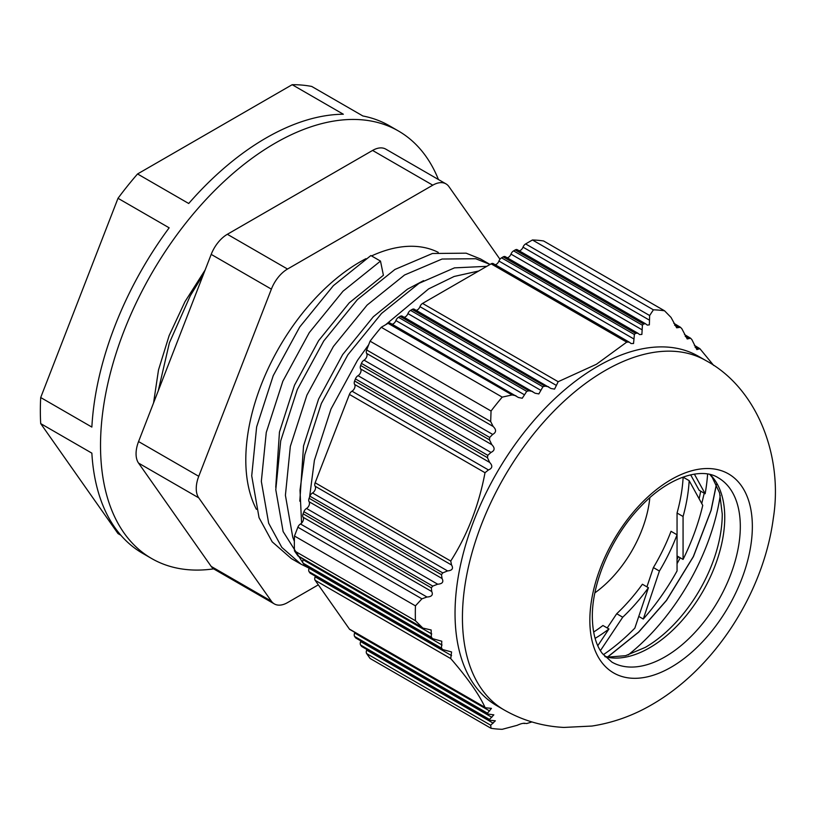 <?xml version="1.0" encoding="UTF-8"?>
<svg xmlns="http://www.w3.org/2000/svg" width="814" height="814" viewBox="0 0 814 814"><rect width="100%" height="100%" fill="white"/><g stroke="black" fill="none" stroke-linecap="round" stroke-linejoin="round"><path stroke-width="1.22" d="M607.773 656.969L638.675 632.142L666.493 600.457L693.416 556.613L711.121 510.358L716.462 484.452M649.816 497.73A88.523 51.109 -60 0 1 594.902 592.836M213.665 568.864A246.825 142.511 -60 0 1 151.638 558.526A246.825 142.511 -60 0 1 113.807 360.734A246.825 142.511 -60 0 1 275.051 143.233A246.825 142.511 -60 0 1 398.463 131.003A246.825 142.511 -60 0 1 438.42 179.518M266.025 138.014A246.825 142.511 120 0 0 188.716 203.5L137.556 173.962L292.175 84.697L343.335 114.235A246.825 142.511 120 0 0 266.025 138.014M118.01 198.29L169.159 227.818A246.825 142.511 120 0 0 91.86 427.075L40.7 397.537L118.01 198.29A246.825 142.511 -60 0 1 137.556 173.962M120.838 535.225L118.01 533.587L40.7 423.606A246.825 142.511 -60 0 1 40.7 397.537M40.7 423.606L91.86 453.144A246.825 142.511 120 0 0 142.613 553.317L151.638 558.526M720.248 495.441A163.421 94.353 -60 0 1 628.143 654.975M308.516 567.877L301.017 564.173L281.807 547.384L268.661 523.219L261.335 481.389L266.259 432.488L282.834 381.237L309.32 332.57L343.02 291.198L380.494 261.091L383.404 275.274L349.267 302.839L318.589 340.69L294.495 385.205L279.456 432.081L275.743 487.291M365.954 258.679A161.711 93.366 120 0 0 360.154 261.854A161.711 93.366 120 0 0 256.41 509.33M423.585 280.647L407.468 289.173L373.341 316.738L342.663 354.589L318.569 399.104L303.53 445.98L299.817 501.19M671.102 479.599A114.906 66.341 120 0 0 589.845 620.329A114.906 66.341 120 0 0 671.102 667.236A114.906 66.341 120 0 0 752.35 526.516A114.906 66.341 120 0 0 671.102 479.599M705.931 360.602L698.534 356.339A201.719 116.463 120 0 0 597.669 366.331A201.719 116.463 120 0 0 465.893 544.078A201.719 116.463 120 0 0 496.815 705.718L504.212 709.991C522.781 720.563 542.684 726.373 563.929 727.431L591.951 726.047C613.095 722.761 633.078 715.628 651.882 704.639C715.18 668.202 763.552 592.389 773.3 518.406C783.485 455.199 756.348 387.586 705.931 360.602A201.719 116.463 120 0 0 605.067 370.594A201.719 116.463 120 0 0 473.29 548.351A201.719 116.463 120 0 0 504.212 709.991M422.568 303.418L558.16 381.705L596.469 364.245L626.719 342.124L491.117 263.838L422.568 303.418A4.253 2.452 120 0 0 419.963 306.664L556.389 385.429L554.558 389.112L550.997 388.502L414.265 309.228A4.253 2.452 120 0 0 412.138 309.432L410.531 310.368A4.253 2.452 120 0 0 407.926 313.614L540.883 390.374L542.887 386.782L544.983 386.131L548.575 386.762M558.16 381.705L556.389 385.429M540.883 390.374L538.827 393.925L535.124 393.233L402.228 316.178A4.253 2.452 120 0 0 400.101 316.381L398.494 317.318A4.253 2.452 120 0 0 395.889 320.563L524.511 394.821L526.729 391.361L528.947 390.771L532.661 391.483M524.511 394.821L522.232 398.25L518.416 397.486L390.191 323.127A4.253 2.452 120 0 0 388.064 323.331L381.247 327.279A229.802 132.682 120 0 0 370.075 341.168L366.666 349.969A4.253 2.452 120 0 0 366.666 353.439L493.162 426.475L490.689 421.571L491.046 411.009A229.802 132.682 -60 0 1 502.218 397.12L512.098 394.943L515.934 395.716M493.162 426.475C496.499 429.741 496.337 432.397 492.684 434.422L364.051 360.154A4.253 2.452 120 0 0 366.666 353.439M364.051 360.154A4.253 2.452 120 0 0 361.447 363.4L360.643 365.476A4.253 2.452 120 0 0 360.643 368.956L491.829 444.688L489.489 439.865L489.692 437.433L492.684 434.422M491.829 444.688C495.105 448.005 494.831 450.59 490.995 452.431L358.038 375.671A4.253 2.452 120 0 0 360.643 368.956M358.038 375.671A4.253 2.452 120 0 0 355.433 378.907L354.629 380.993A4.253 2.452 120 0 0 354.629 384.462L489.662 462.423L487.464 457.682L487.79 455.321L490.995 452.431M489.662 462.423C492.857 465.791 492.46 468.294 488.451 469.943L485.012 472.71L349.409 394.424L315.14 482.763A4.253 2.452 120 0 0 315.14 486.243L451.567 565.008C453.581 568.498 452.248 570.472 447.568 570.919L312.525 492.958A4.253 2.452 120 0 0 309.92 496.204L309.117 498.28A4.253 2.452 120 0 0 309.117 501.75L442.073 578.52L441.473 574.694L442.765 572.893L447.568 570.919M315.14 482.763L450.732 561.049C467.46 534.818 478.886 505.362 485.012 472.71M450.732 561.049L451.567 565.008M442.073 578.52C443.854 581.969 442.399 583.862 437.698 584.208L306.512 508.465A4.253 2.452 120 0 0 303.907 511.711L303.103 513.787A4.253 2.452 120 0 0 303.103 517.266L431.725 591.524L431.339 587.83L432.743 586.1L437.698 584.208M431.725 591.524C433.282 594.922 431.705 596.754 426.994 597.018L300.488 523.982A4.253 2.452 120 0 0 297.883 527.218L294.475 536.019L415.445 605.86L421.917 598.829L426.994 597.018M451.567 655.596L315.14 576.831A4.253 2.452 120 0 0 315.14 580.301L349.409 629.069L485.012 707.356C478.978 694.25 467.551 678.001 450.732 658.587L451.556 651.943L442.765 649.582L441.473 648.158L441.778 641.218L432.743 638.715L431.339 637.22L431.166 629.995L422.822 628.062L415.445 620.746A229.802 132.682 -60 0 1 415.445 605.86M524.419 723.31L524.511 723.534C523.341 723.046 520.889 723.646 517.175 725.315L502.218 729.303A229.802 132.682 -60 0 1 491.046 728.306L490.689 725.213L495.36 720.797L489.692 720.237L489.489 719.434L493.833 714.834L487.79 714.041L487.464 713.176L491.453 708.373L485.409 707.753L349.888 629.517A4.253 2.452 120 0 1 349.409 629.069M488.125 714.407L355.433 637.627A4.253 2.452 120 0 0 355.911 638.074L488.125 714.407M489.977 720.563L361.447 646.194A4.253 2.452 120 0 0 361.925 646.642L489.977 720.563M531.908 721.947L526.729 723.544L523.982 723.229M523.707 723.239L524.511 723.534M495.126 264.713A4.253 2.452 120 0 0 496.337 264.306A4.253 2.452 120 0 0 498.941 261.06L633.974 339.021L634.381 334.513L635.51 333.302L637.81 333.191L639.631 334.574L641.88 334.432L642.419 325.254L643.436 323.982L645.563 323.769L647.293 325.101L649.358 324.857L649.643 315.527L653.408 309.819A229.802 132.682 -60 0 1 664.58 310.816L671.051 317.44L676.678 327.808L680.473 327.289L681.888 328.785L687.199 338.96L690.608 338.227L691.9 339.652L696.855 349.623L699.867 348.657L694.352 345.309M633.974 339.021L633.536 343.518L631.115 343.559L629.191 342.114L626.719 342.124M416.147 310.307A4.253 2.452 120 0 0 417.358 309.9A4.253 2.452 120 0 0 419.963 306.664M507.163 257.763A4.253 2.452 120 0 0 508.374 257.356A4.253 2.452 120 0 0 510.978 254.11L642.165 329.853M404.11 317.257A4.253 2.452 120 0 0 405.321 316.849A4.253 2.452 120 0 0 407.926 313.614M519.2 250.814A4.253 2.452 120 0 0 520.411 250.407A4.253 2.452 120 0 0 523.015 247.161L649.511 320.197M392.073 324.206A4.253 2.452 120 0 0 393.284 323.799A4.253 2.452 120 0 0 395.889 320.563M502.218 397.12L381.247 327.279M664.58 310.816L543.61 240.975A229.802 132.682 120 0 0 532.437 239.977L653.408 309.819M532.437 239.977L525.62 243.925A4.253 2.452 120 0 0 523.015 247.161M491.046 411.009L370.075 341.168M294.475 536.019A229.802 132.682 120 0 0 294.475 550.905L297.883 555.769A4.253 2.452 120 0 0 298.362 556.206L422.71 628.001M415.445 620.746L294.475 550.905M493.162 723.168L366.666 650.132A4.253 2.452 120 0 0 366.666 653.611L370.075 658.465L491.046 728.306M645.563 323.769L517.317 249.725A4.253 2.452 120 0 0 515.191 249.939L513.583 250.875A4.253 2.452 120 0 0 510.978 254.11M300.488 523.982A4.253 2.452 120 0 0 303.103 517.266M366.666 650.132A4.253 2.452 120 0 0 366.87 649.491M431.725 633.964L303.103 559.706A4.253 2.452 120 0 0 303.307 559.065M303.103 559.706A4.253 2.452 120 0 0 303.103 563.176L303.907 564.326A4.253 2.452 120 0 0 304.385 564.774L433.608 639.377M673.799 323.27L680.473 327.289M491.829 717.307L360.643 641.574A4.253 2.452 120 0 0 360.643 645.044L361.447 646.194M306.512 508.465A4.253 2.452 120 0 0 309.117 501.75M360.643 641.574A4.253 2.452 120 0 0 360.856 640.933M442.073 645.034L309.117 568.264A4.253 2.452 120 0 0 309.33 567.623M637.81 333.191L505.28 256.675A4.253 2.452 120 0 0 503.154 256.888L501.546 257.824A4.253 2.452 120 0 0 498.941 261.06M309.117 568.264A4.253 2.452 120 0 0 309.117 571.743L309.92 572.893A4.253 2.452 120 0 0 310.399 573.331L443.569 650.213M684.493 334.534L690.608 338.227M489.662 710.968L354.629 633.007A4.253 2.452 120 0 0 354.629 636.487L355.433 637.627M312.525 492.958A4.253 2.452 120 0 0 315.14 486.243M488.451 469.943L352.014 391.178A4.253 2.452 120 0 0 354.629 384.462M354.629 633.007A4.253 2.452 120 0 0 354.833 632.366M315.14 576.831A4.253 2.452 120 0 0 315.344 576.19M352.014 391.178A4.253 2.452 120 0 0 349.409 394.424M629.191 342.114L493.243 263.624A4.253 2.452 120 0 0 491.117 263.838M699.867 348.657L713.715 365.476M309.422 504.202L309.432 502.472M309.574 497.1L314.408 460.286L330.983 409.035L357.468 360.368L368.681 344.749M385.612 324.755L428.642 288.889L454.151 276.465L478.713 271.001M294.353 541.31L292.735 537.118L285.409 495.288L290.333 446.387L306.909 395.136L333.394 346.469L367.094 305.097L404.568 274.99L442.053 259.035L475.742 258.73L490.038 264.458M380.494 261.091L370.879 255.545L333.394 285.643L299.705 327.014L273.219 375.681L256.634 426.933L251.719 475.834L259.045 517.663L272.191 541.829L291.402 558.628L301.017 564.173M301.587 523.117L300.01 490.252L304.782 454.731L321.357 403.479L347.853 354.812L381.542 313.441L419.027 283.333L454.477 267.867L486.803 266.331M309.096 568.325L305.454 565.384M303.256 563.4L283.119 531.562L275.783 489.733L280.708 440.832L297.293 389.58L323.779 340.913L357.468 299.542L394.953 269.444L432.427 253.49L466.127 253.174L480.464 258.933L490.089 264.489M438.237 252.35A161.711 93.366 120 0 0 371.55 255.932M445.97 183.872L385.785 149.125A26.384 15.232 120 0 0 372.588 150.437L227.35 234.29A26.384 15.232 120 0 0 211.192 254.385L138.563 441.564A26.384 15.232 120 0 0 138.563 463.105L211.192 566.422A26.384 15.232 120 0 0 214.153 569.169L274.338 603.917A26.384 15.232 -60 0 1 271.377 601.17L198.748 497.853A26.384 15.232 -60 0 1 198.748 476.312L271.377 289.133A26.384 15.232 -60 0 1 287.525 269.037L432.773 185.185A26.384 15.232 -60 0 1 445.97 183.872A26.384 15.232 -60 0 1 448.931 186.62L499.969 259.239M318.325 584.839L287.525 602.614A26.384 15.232 -60 0 1 274.338 603.917M282.672 202.35L261.213 214.743M205.138 269.983L184.971 301.679L169.139 335.612L158.506 369.902L153.561 402.92M677.055 563.664L680.25 557.794M701.749 503.561L704.232 493.203M607.641 656.949L638.573 632.112L666.432 600.396L693.335 556.583L711.039 510.368L716.391 484.299M398.463 131.003L389.438 125.794A246.825 142.511 120 0 0 362.881 115.975L311.731 86.447A246.825 142.511 -60 0 0 292.175 84.697M603.306 654.721A161.711 93.366 -60 0 0 634.839 628.123L648.422 587.718L642.399 584.249A135.328 78.134 -60 0 1 616.707 613.736L607.213 627.97M689.163 480.647A135.328 78.134 -60 0 1 683.068 516.503L683.068 559.422A161.711 93.366 -60 0 0 702.747 505.372L689.163 480.647L683.139 477.177A135.328 78.134 -60 0 1 677.055 513.024L677.055 534.788A135.328 78.134 -60 0 1 659.411 571.052L643.284 619.037L638.776 616.432M677.055 559.391A164.377 94.902 120 0 0 678.388 556.725M699.134 498.809A164.377 94.902 120 0 0 700.691 491.157M690.648 474.827L699.134 490.262L705.148 493.732L694.373 474.124M643.284 619.037A161.711 93.366 -60 0 0 677.055 570.929L677.055 534.788L671.031 531.308A135.328 78.134 -60 0 1 653.388 567.572L646.916 586.853M597.781 645.706L608.953 628.968L602.93 625.498A135.328 78.134 -60 0 1 593.64 632.061M707.61 474.053A161.711 93.366 -60 0 1 705.148 493.732M683.068 559.422L677.055 555.952M677.055 513.024L683.068 516.503M653.388 567.572L659.411 571.052M648.422 587.718A135.328 78.134 -60 0 1 622.73 617.216L600.406 650.651M616.707 613.736L622.73 617.216M608.953 628.968A135.328 78.134 -60 0 1 595.105 638.369M709.818 474.491L712.23 477.37L719.586 492.867L722.252 514.051A108.883 62.861 -60 0 1 645.258 647.405L625.579 655.687L608.485 657.061L604.782 656.41M605.056 656.705A106.39 61.426 120 0 0 649.521 647.832A106.39 61.426 120 0 0 716.615 561.507A106.39 61.426 120 0 0 710.205 474.582M718.274 477.808A106.39 61.426 -60 0 1 740.313 526.516A106.39 61.426 -60 0 1 665.079 656.817A106.39 61.426 -60 0 1 611.884 662.087L602.319 653.469C595.889 645.024 592.561 632.824 592.338 616.849C591.87 582.763 611.619 536.752 639.906 507.356C668.172 476.729 701.77 466.9 718.274 477.808M388.064 323.331L512.098 394.943M649.643 315.527L525.62 243.925M297.883 527.218L421.917 598.829M490.689 421.571L366.666 349.969M366.666 653.611L490.689 725.213M421.917 627.37L297.883 555.769M398.494 317.318L526.729 391.361M643.436 323.982L515.191 249.939M674.582 325.162L678.255 327.279M400.101 316.381L528.947 390.771M642.419 325.254L513.583 250.875M303.103 513.787L431.339 587.83M489.692 437.433L361.447 363.4M431.339 637.22L303.103 563.176M303.907 511.711L432.743 586.1M489.489 439.865L360.643 365.476M360.643 645.044L489.489 719.434M432.743 638.715L303.907 564.326M685.246 336.396L688.603 338.339M410.531 310.368L542.887 386.782M635.51 333.302L503.154 256.888M309.117 498.28L441.473 574.694M487.79 455.321L355.433 378.907M441.473 648.158L309.117 571.743M412.138 309.432L544.983 386.131M634.381 334.513L501.546 257.824M309.92 496.204L442.765 572.893M487.464 457.682L354.629 380.993M354.629 636.487L487.464 713.176M442.765 649.582L309.92 572.893M695.064 347.151L698.097 348.911M450.732 658.587L315.14 580.301M211.192 566.422L271.377 601.17M198.748 497.853L138.563 463.105M138.563 441.564L198.748 476.312M432.773 185.185L372.588 150.437M271.377 289.133L211.192 254.385M227.35 234.29L287.525 269.037M203.551 274.084L190.262 295.808L169.383 342.877L158.242 390.842"/></g></svg>
